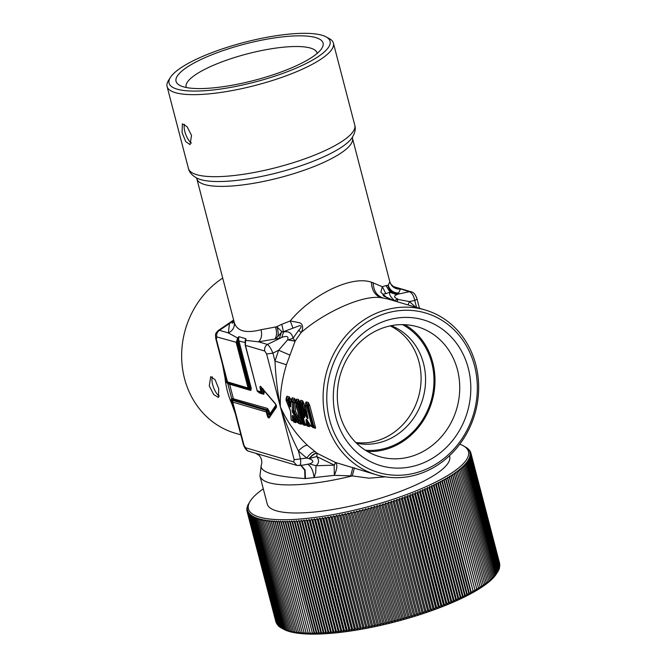 <?xml version="1.0" encoding="UTF-8"?>
<svg xmlns="http://www.w3.org/2000/svg" width="667" height="667" viewBox="0 0 667 667"><rect width="100%" height="100%" fill="white"/><g stroke="black" fill="none" stroke-linecap="round" stroke-linejoin="round"><path stroke-width="1" d="M317.159 53.427A67.65 16.7 -14.6 0 0 317.058 52.951A67.65 16.7 -14.6 0 0 269.493 49.075A67.65 16.7 -14.6 0 0 198.091 73.07A67.65 16.7 -14.6 0 0 186.135 87.052A67.65 16.7 -14.6 0 0 186.285 87.519M189.478 65.649A75.963 18.759 -14.6 0 0 179.681 85.343A75.963 18.759 -14.6 0 0 238.736 83.967A75.963 18.759 -14.6 0 0 309.646 58.754A75.963 18.759 -14.6 0 0 321.853 48.307A75.963 18.759 -14.6 0 0 278.598 37.352A75.963 18.759 -14.6 0 0 189.478 65.649M183.775 65.975A83.175 20.535 -14.6 0 0 170.418 77.414A83.175 20.535 -14.6 0 0 217.775 89.411A83.175 20.535 -14.6 0 0 315.349 58.429A83.175 20.535 -14.6 0 0 326.08 36.868A83.175 20.535 -14.6 0 0 261.422 38.369A83.175 20.535 -14.6 0 0 183.775 65.975M170.418 77.414L168.451 80.515A85.943 21.219 -14.6 0 0 167.075 86.468A85.943 21.219 -14.6 0 0 227.505 91.396A85.943 21.219 -14.6 0 0 318.226 60.905A85.943 21.219 -14.6 0 0 333.408 43.138A85.943 21.219 -14.6 0 0 329.306 38.619L326.08 36.868M182.083 132.616L182.358 123.829L187.11 126.722L191.512 135.393L190.078 144.622L185.701 141.587L182.083 132.616M191.521 143.046A11.089 4.085 69.6 0 1 184.842 131.591A11.089 4.085 69.6 0 1 184.409 124.27M365.416 450.233A66.542 59.646 106.4 0 0 415.833 428.856A66.542 59.646 106.4 0 0 402.426 324.612M356.52 443.196A61.406 55.044 106.4 0 0 408.813 424.32A61.406 55.044 106.4 0 0 391.137 325.696M355.828 442.513A61.406 55.044 106.4 0 0 404.335 423.003A61.406 55.044 106.4 0 0 390.187 325.896M295.923 403.218L294.355 402.393L293.997 411.114L295.514 411.289L292.146 410.68L292.555 412.273L293.388 411.622L293.813 402.818L292.638 402.168L292.146 410.68M367.467 451.484A67.65 60.639 106.4 0 0 416.533 429.598A67.65 60.639 106.4 0 0 404.827 324.671M295.714 401.926A2.218 1.034 -0.1 0 0 294.764 401.609L294.764 401.609A2.218 0.842 -13.9 0 1 295.781 401.717M295.806 404.494L295.514 411.289L299.099 418.126M290.77 405.311C290.512 406.403 290.412 406.37 290.47 405.219C290.412 406.37 290.512 406.403 290.77 405.311L290.854 406.186C290.704 407.304 290.295 407.187 289.636 405.819L290.47 405.219C290.412 406.37 290.512 406.403 290.77 405.311L291.221 401.751L292.638 402.168A1.667 1.492 106.4 0 1 292.88 400.975L293.813 402.818L294.814 401.376L295.915 402.101M293.53 416.7L292.321 416.125C292.346 415.057 292.746 415.174 293.538 416.491L293.738 416.708C292.971 415.866 292.871 415.833 293.43 416.617L293.822 420.702L294.906 421.152L294.506 418.442M293.121 416.041L296.29 421.469A1.667 1.667 0 0 0 297.015 422.111L299.049 423.595L297.515 422.044M291.154 418.826L290.737 411.739M291.179 419.668L292.088 420.669A1.667 1.492 -73.6 0 1 291.321 419.851L292.738 420.268L292.321 416.125M296.315 421.319L296.315 421.319A1.667 1.492 -73.6 0 0 297.09 422.144L296.315 421.319L297.732 421.736L298.558 421.002L298.508 422.561L297.09 422.144L293.538 416.491M301.217 422.453L300.242 422.211L300.9 422.878L300.275 423.237L298.508 422.561A1.667 1.492 -73.6 0 1 297.732 421.736L292.555 412.273M286.418 400.634L286.468 399.083A1.667 1.492 106.4 0 0 286.226 400.283A1.667 0.45 -20.1 0 0 286.151 400.5A1.667 1.667 0 0 1 286.051 399.791L286.468 399.083L288.461 400.142L290.47 405.219L290.845 403.86L289.195 399.233L287.644 400.7L289.636 405.819M294.814 401.376L295.097 400.575L294.205 399.95L292.88 400.975L291.154 400.934L291.988 399.291L291.571 399.933L291.487 398.899L291.212 401.142L290.295 398.549L289.195 399.233L288.811 398.357L287.886 399.5A1.667 1.492 106.4 0 0 287.644 400.7L286.226 400.283L290.32 410.147M300.242 422.211L294.097 411.506L293.388 411.622L298.558 421.002L299.283 421.286L300.383 420.343M307.262 420.51L306.078 419.893C306.145 418.993 306.528 419.109 307.245 420.235L307.379 424.762L308.421 425.638L306.445 425.046M307.362 415.966L307.395 416.458C307.829 418.684 307.921 418.651 307.67 416.375L307.695 416.733C308.246 419.151 307.879 419.301 306.603 417.2L304.936 413.982L306.053 412.181L306.828 413.807M307.846 418.034L305.319 405.836L306.703 406.311L311.806 425.88L310.422 425.479L307.245 420.235M304.794 412.99L305.736 413.265L307.395 416.458L306.603 417.2M300.175 401.834L299.708 403.477A1.667 1.667 0 0 0 299.658 404.169L304.752 423.737A1.667 1.667 0 0 0 305.578 424.629L304.911 423.853L299.817 404.285L301.05 404.652L303.26 415.424L304.319 415.391L304.627 413.815L302.751 404.027L302.109 404.686L304.319 415.391C304.244 417.575 304.377 417.667 304.719 415.666L304.936 413.982M303.26 415.424C304.11 417.934 304.636 418.351 304.836 416.675M306.962 411.497L306.053 412.181C305.87 410.338 305.569 410.247 305.161 411.914L304.802 412.99A1.667 1.667 0 0 0 304.736 413.365L304.627 416.241M309.771 424.654L309.413 426.655A2.218 1.984 106.4 0 0 308.421 425.638L307.07 425.079A1.667 1.492 -73.6 0 1 306.295 424.262A1.667 1.226 175.5 0 0 307.379 424.762L305.686 424.679A1.667 1.492 -73.6 0 1 304.911 423.853L306.295 424.262L306.078 419.893M307.695 416.733L305.478 405.953A1.667 1.492 106.4 0 1 305.719 404.752L305.461 405.669M302.351 423.837L301.601 423.47L302.826 423.837L303.085 422.92L302.059 423.011L296.965 403.443L298.549 402.943L299.983 403.368M304.752 423.72A2.218 1.042 -17.6 0 0 304.402 423.737L303.085 422.92L298.024 403.485L297.207 402.243A1.667 1.492 106.4 0 0 296.965 403.443L295.731 403.085L300.825 422.653L302.059 423.011A1.667 1.492 -73.6 0 0 302.826 423.837L304.344 424.437L304.719 423.637M291.571 399.933L291.988 399.291L294.205 399.95L294.539 398.441L295.84 400.467L296.682 399.074A2.218 1.984 106.4 0 1 296.348 400.575L295.998 401.167L295.84 400.467L295.097 400.575L295.998 401.167L296.348 400.575L295.973 401.884A1.667 1.492 106.4 0 0 295.731 403.085L295.973 401.884L297.207 402.243L298.274 401.15L298.799 402.226L303.827 423.212L304.502 423.078M355.761 346.557A67.65 60.639 106.4 0 0 379.406 456.612A67.65 60.639 106.4 0 0 441.287 436.885A67.65 60.639 106.4 0 0 417.642 326.838A67.65 60.639 106.4 0 0 355.761 346.557M286.151 400.5L290.52 411.205L291.062 419.335A1.667 1.667 0 0 0 291.879 420.569L292.254 420.785M295.865 422.661A2.218 1.984 -73.6 0 0 294.872 421.644L293.505 421.085L293.822 420.702A1.667 1.159 172.8 0 1 292.738 420.268A1.667 1.492 -73.6 0 0 293.505 421.085L296.323 421.694L295.865 422.661L293.647 422.011M301.601 423.47A1.667 1.492 -73.6 0 1 300.825 422.653L301.492 423.428A1.667 1.667 0 0 1 300.667 422.528L295.573 402.968A1.667 1.667 0 0 1 295.614 402.276L296.065 400.917M315.082 428.322A2.218 1.984 106.4 0 0 314.09 427.305L312.148 426.738L315.082 428.322C315.733 428.289 315.741 427.522 315.107 426.013L313.732 426.155L314.09 427.305L312.573 426.705A1.667 1.492 -73.6 0 1 311.806 425.88A1.667 0.475 158.8 0 0 312.831 425.788L313.732 426.155L308.404 405.694L307.77 406.353L312.831 425.788L312.573 426.705L310.422 425.479L311.189 426.296A1.667 1.492 -73.6 0 1 310.422 425.479M307.77 406.353L306.953 405.119A1.667 1.492 106.4 0 0 306.703 406.311L307.77 406.353M302.109 404.686L301.292 403.452A1.667 1.492 106.4 0 0 301.05 404.652L302.109 404.686M296.348 400.575L298.274 401.15L298.616 399.641L299.925 402.001L298.799 402.226L300.058 402.601L300.433 401.784L299.817 404.285A1.667 1.492 106.4 0 1 300.058 403.085L301.292 403.452L302.359 402.351L302.751 404.027L304.169 404.085L305.161 411.914M354.035 342.046A75.963 68.092 106.4 0 0 352.86 448.516A75.963 68.092 106.4 0 0 450.083 443.48A75.963 68.092 106.4 0 0 451.267 337.018A75.963 68.092 106.4 0 0 354.035 342.046M389.703 290.912L388.211 285.117C389.828 290.262 393.297 292.905 398.624 293.038L395.139 293.096L390.595 291.729L389.703 290.912L390.12 291.562L398.157 294.122L396.732 294.722L390.203 292.363L390.12 291.562L390.203 292.363C388.644 293.688 390.045 296.423 394.414 300.55L397.407 299.316L396.973 301.667M389.761 299.625L386.968 297.415L394.772 301.025M245.173 342.229L245.923 338.753L245.223 341.004L245.639 340.362L258.588 341.837L267.442 344.447A5.544 4.969 106.4 0 0 264.782 351.05L266.608 353.952L272.928 353.151C271.052 348.649 269.226 345.748 267.442 344.447L281.874 337.41L283.508 332.024C288.644 330.857 291.812 332.933 293.013 338.244L295.181 341.004L286.418 364.757C281.824 380.165 279.815 394.189 280.382 406.828C286.902 421.402 295.906 434.217 307.395 445.281L317.058 453.218C314.857 452.943 312.189 454.761 309.054 458.671C313.907 460.513 314.04 462.256 309.455 463.898L302.718 465.182M298.724 330.215L293.013 338.244L288.044 339.97L295.181 341.004L301.059 332.6L298.724 330.215C301.509 327.372 301.843 325.838 299.733 325.613L283.317 331.766L281.966 331.757L283.508 332.024L281.782 324.295L276.73 326.663C278.231 330.432 278.573 333.792 277.739 336.735L274.879 339.036C276.872 336.176 277.063 332.174 275.446 327.03L276.73 326.663L281.374 331.174L281.416 332.308L281.966 331.757L281.374 331.174M286.468 399.083L286.243 397.674L286.051 399.791M305.836 424.754L305.336 425.454A2.218 1.984 -73.6 0 0 304.344 424.437L302.418 423.87L303.41 424.879L301.717 423.045L301.267 424.254L299.049 423.595M308.171 422.044L308.479 425.212L309.897 425.829M306.945 420.002L310.413 425.654A1.667 1.667 0 0 0 311.122 426.271L312.114 426.722M308.021 404.019L308.404 405.694L309.822 405.744L308.354 402.509L308.021 404.019L306.953 405.119L305.719 404.752L306.095 403.452L308.021 404.019M305.319 405.836A1.667 1.667 0 0 1 305.361 405.144L306.095 403.452A2.218 1.984 -73.6 0 0 306.428 401.943C305.686 402.009 305.428 402.868 305.661 404.519M305.92 409.496L305.169 409.98L305.244 411.514M305.119 410.897L304.944 412.506M302.701 400.842L300.775 400.275L300.058 402.601L300.433 401.784L302.359 402.351L302.701 400.842L304.169 404.085M309.455 463.898L315.983 465.733C319.151 463.307 319.376 460.238 316.658 456.536L317.292 453.385L335.434 462.456L334.4 465.166L316.658 456.536L309.054 458.671L306.72 458.037C310.047 453.752 312.773 451.617 314.882 451.634M317.292 453.385C315.258 453.093 312.748 454.727 309.755 458.296M418.984 311.406A83.175 74.554 106.4 0 0 328.706 379.014A83.175 74.554 106.4 0 0 385.134 474.129A83.175 74.554 106.4 0 0 475.413 406.511A83.175 74.554 106.4 0 0 418.984 311.406M233.8 320.644L219.493 330.323L228.356 332.933C233.091 330.498 235.009 326.788 234.109 321.794C236.527 331.057 245.489 333.7 261.005 329.715C262.323 334.834 261.514 338.878 258.588 341.837L279.398 338.269L281.416 332.308L277.739 336.735M281.874 337.41C287.11 335.551 288.969 336.435 287.46 340.053L278.631 350.208L289.72 355.019M288.044 339.97L295.114 341.179M251.267 388.386L238.778 340.345L237.685 340.27L237.31 342.613L249.133 387.994L248.899 389.028A1.667 1.492 -73.6 0 1 248.074 388.027L250.208 388.419L249.983 389.453A1.667 1.492 106.4 0 1 250.809 390.462L251.267 388.386L250.208 388.419L237.785 340.729L237.602 337.994L236.251 342.646L248.074 388.027L225.688 381.341L222.62 364.899M261.798 387.785L275.171 403.385A1.667 1.084 139.7 0 0 275.354 403.919L261.172 387.252L261.864 392.846L258.021 391.712A1.667 1.426 116.4 0 1 257.254 390.895M245.273 340.729L245.206 345.214L257.187 390.712A1.667 1.492 -73.6 0 0 258.021 391.712L258.479 391.946M257.028 390.595A1.667 1.667 0 0 0 257.896 391.662L261.864 392.846A1.667 1.492 -73.6 0 1 261.039 391.846L263.173 392.238L262.948 393.28A1.667 1.492 -73.6 0 1 263.773 394.28L259.388 392.988L258.287 391.854M245.348 344.981L257.187 390.712L261.039 391.846L260.197 388.619L262.448 389.445L262.99 388.653M235.351 413.773L231.983 404.277L233.483 406.578L232.216 401.651L232.566 400.35L266.483 410.564L268.176 415.149C268.151 417.042 268.509 417.467 269.26 416.425L269.918 415.233L268.834 413.965L269.893 413.932L276.021 404.944M238.778 340.345L238.669 338.853L237.977 338.869L238.878 336.677L238.669 338.853M233.708 320.293L229.465 323.553L228.356 332.933L237.602 337.994L238.878 336.677L245.923 338.753L245.089 340.745M275.688 404.144L276.246 407.52L269.285 417.734A1.667 1.492 -145.7 0 1 269.26 416.425L276.296 406.095L275.354 403.919M264.782 351.05L245.373 345.331L245.639 340.362M269.285 417.734C268.559 418.409 267.834 417.559 267.117 415.182L268.176 415.149L268.834 413.965L268.109 411.164L266.275 411.956A1.667 1.492 106.4 0 1 266.483 410.564L267.25 409.813L268.109 411.164L269.168 411.13L269.893 413.932A1.667 1.492 34.3 0 1 269.918 415.233L276.305 405.87M419.46 308.296L416.95 298.674A5.544 1.367 165.4 0 1 414.749 300.442L409.446 301.584L397.407 299.316M416.567 307.445L414.749 300.442C413.748 295.606 411.923 292.705 409.263 291.737L411.322 291.846L394.114 286.777M396.732 294.722C393.572 295.981 393.914 297.432 397.765 299.058L397.198 301.734M415.641 307.17L409.446 301.584L408.037 304.927M383.392 476.496A85.943 77.038 106.4 0 0 475.804 410.43A85.943 77.038 106.4 0 0 425.171 309.98A85.943 77.038 106.4 0 0 418.367 308.346A85.943 77.038 106.4 0 0 325.955 374.412A85.943 77.038 106.4 0 0 376.597 474.862A85.943 77.038 106.4 0 0 383.392 476.496M291.988 399.291A2.218 1.984 106.4 0 0 292.321 397.782L291.487 398.899M286.16 398.616L286.927 396.198A2.218 1.984 106.4 0 1 286.585 397.707L288.811 398.357L289.144 396.848L290.295 398.549M297.09 422.144L300.275 423.237A2.218 1.984 -73.6 0 1 301.267 424.254M306.236 424.954L307.495 426.088L305.686 424.679M313.165 427.755L311.739 426.371M300.775 400.275A2.218 1.984 -73.6 0 1 300.433 401.784M286.418 364.757L274.996 361.089L278.631 350.208L272.928 353.151L274.996 361.089C275.688 376.747 277.489 391.988 280.382 406.828C285.393 422.361 291.404 437.077 298.407 450.967C302.168 447.115 305.169 445.222 307.395 445.281M233.909 321.044L232.141 323.303L234.009 321.427M425.171 309.98L387.785 298.966L381.616 297.79C363.315 294.239 323.887 312.565 301.059 332.6C302.668 330.448 304.11 324.412 299.558 322.745L290.245 320.935L293.021 328.214M234.075 321.702L232.141 323.303M334.4 465.166L315.983 465.733L315.724 472.403L314.099 477.405C313.056 470.343 310.93 465.975 307.72 464.299M298.991 465.558C300.5 465.816 301 463.59 300.475 458.904L294.155 459.696L293.663 461.923L245.714 447.79A5.544 4.969 -73.6 0 0 248.983 451.317L255.761 453.31L259.046 455.303C261.756 458.504 262.481 461.881 261.214 465.433L261.122 465.633C260.313 472.253 274.937 476.563 304.969 478.556L305.461 478.539L305.119 470.043L301.167 465.399M385.384 476.838L368.976 478.181L352.251 475.904L354.469 467.817M376.597 474.862L335.434 462.456C337.627 464.365 337.26 468.659 334.334 475.338L352.251 475.904A94.264 23.27 -14.6 0 1 259.93 475.938L261.214 465.433M334.15 465.408L334.334 475.338L305.461 478.539M233.633 320.002L218.184 330.582L219.493 330.323A5.544 4.969 106.4 0 0 216.833 336.927L237.31 342.613M228.022 382.9L228.239 383.967L229.598 384.209A1.667 1.492 106.4 0 0 228.764 383.208L249.983 389.453L228.022 382.9L227.055 381.816L225.671 376.58L224.979 377.397A85.943 77.038 106.4 0 0 231.983 404.277L230.765 400.825L232.174 399.95L231.674 398.516L232.174 399.95M258.521 391.971L259.388 392.988M263.006 389.378L262.448 389.445L263.173 392.238L264.24 392.204L263.773 394.28M250.809 390.462L229.598 384.209L233.283 398.349A1.667 1.492 106.4 0 1 233.075 399.741L267.25 409.813L267.459 408.421L269.168 411.13M302.826 465.174L296.932 465.441L293.663 461.923M296.932 465.441L255.761 453.31M388.211 285.117L389.845 281.824C391.546 286.802 395.064 289.236 400.4 289.128L398.157 294.122L409.263 291.737L393.922 286.718M395.139 293.096C391.304 291.888 388.878 289.303 387.869 285.351L386.001 285.559L390.003 292.113L385.91 293.688L382.341 286.71L386.001 285.559M388.569 299.191L380.832 292.238L382.341 286.71L371.419 282.199C350.242 274.929 310.155 296.39 290.245 320.935L281.782 324.295M261.005 329.715L275.446 327.03M389.845 281.824L352.443 138.194A80.399 19.852 -14.6 0 1 338.236 154.811A80.399 19.852 -14.6 0 1 253.368 183.342A80.399 19.852 -14.6 0 1 196.832 178.731L234.217 322.261M300.875 465.441L304.702 470.21L304.969 478.556M259.93 475.938L267.242 504.019A94.264 23.27 -14.6 0 0 333.525 509.421A94.264 23.27 -14.6 0 0 433.016 475.98A94.264 23.27 -14.6 0 0 449.675 456.495L449.475 455.728M216.833 336.927L216.341 339.144L215.808 338.744C215.333 333.725 214.874 334.234 218.192 330.582L218.126 330.624M228.239 383.967L225.688 381.341L227.864 383.892L231.674 398.516L230.765 400.825L232.733 402.076L266.275 411.956L267.117 415.182M228.764 383.208L227.722 382.841M267.459 408.421L231.999 398.399M233.433 406.37L243.355 444.489L245.714 447.79M232.566 320.819L230.724 322.344M233.567 319.726L233.258 320.318M240.845 434.867L235.134 433.183A85.943 77.038 -73.6 0 1 181.933 363.173A85.943 77.038 -73.6 0 1 222.72 278.089M209.28 385.876L210.705 376.655L215.091 379.69L218.709 388.661L218.434 397.449L213.682 394.547L209.28 385.876M219.426 396.131A11.089 4.085 69.6 0 1 212.656 384.617A11.089 4.085 69.6 0 1 212.389 376.83M459.788 444.18A113.673 28.064 165.4 0 1 463.023 445.631A113.673 28.064 165.4 0 1 468.567 454.769A113.673 28.064 165.4 0 1 353.377 510.405A113.673 28.064 165.4 0 1 248.349 505.744A113.673 28.064 165.4 0 1 250.292 501.042A113.673 28.064 165.4 0 1 263.29 488.836M463.023 445.631L467.409 448.199L469.801 450.642L468.951 450.375L470.794 452.693L469.826 452.443L470.977 453.418L469.96 453.176L471.077 454.16L470.027 453.927L471.102 454.927L470.018 454.694L471.052 455.711L469.927 455.478L470.927 456.511L469.76 456.286L470.719 457.329L469.518 457.103L470.443 458.171L469.201 457.946L470.085 459.021L468.809 458.796L469.651 459.888L468.342 459.663L469.143 460.772L467.8 460.547L468.551 461.672L467.183 461.447L467.892 462.581L466.491 462.356L467.158 463.507L465.724 463.282L466.35 464.449L464.882 464.224L465.466 465.399L463.974 465.174L464.515 466.358L462.99 466.133L463.482 467.334L461.931 467.1L462.381 468.309L460.805 468.084L461.214 469.301L459.613 469.068L459.972 470.302L458.346 470.068L458.663 471.319L457.012 471.069L457.287 472.328L455.611 472.086L455.836 473.353L454.144 473.103L454.327 474.387L452.61 474.129L452.751 475.421L451.009 475.154L451.109 476.455L449.35 476.188L449.408 477.497L447.624 477.222L447.64 478.547L445.848 478.264L445.806 479.598L443.997 479.306L443.922 480.649L442.096 480.348L441.979 481.699L440.137 481.391L439.978 482.75L438.127 482.433L437.919 483.8L436.06 483.475L435.801 484.851L433.934 484.517L433.642 485.901L431.757 485.559L431.424 486.943L429.54 486.593L429.156 487.986L427.264 487.627L426.847 489.028L424.946 488.653L424.487 490.062L422.578 489.678L422.078 491.087L420.177 490.695L419.635 492.104L417.725 491.704L417.142 493.121L415.233 492.713L414.616 494.13L412.698 493.705L412.048 495.131L410.138 494.697L409.438 496.123L407.537 495.673L406.803 497.098L404.894 496.64L404.127 498.074L402.234 497.599L401.426 499.033L399.533 498.549L398.699 499.983L396.807 499.483L395.94 500.917L394.055 500.4L393.155 501.842L391.287 501.309L390.345 502.751L388.486 502.209L387.519 503.643L385.668 503.085L384.667 504.527L382.833 503.952L381.799 505.386L379.982 504.802L378.914 506.236L377.113 505.644L376.021 507.07L374.237 506.461L373.111 507.887L371.344 507.262L370.193 508.688L368.442 508.046L367.275 509.463L365.541 508.804L364.34 510.222L362.631 509.555L361.406 510.964L359.713 510.28L358.471 511.689L356.803 510.989L355.536 512.389L353.885 511.672L352.601 513.073L350.975 512.339L349.675 513.732L348.074 512.981L346.748 514.374L345.181 513.607L343.838 514.982L342.288 514.207L340.929 515.583L339.42 514.782L338.036 516.15L336.552 515.333L335.159 516.7L333.708 515.866L332.299 517.225L330.874 516.375L329.456 517.717L328.064 516.858L326.638 518.192L325.271 517.317L323.837 518.643L322.503 517.75L321.06 519.068L319.76 518.159L318.309 519.468L317.05 518.542L315.583 519.843L314.357 518.909L312.89 520.193L311.706 519.234L310.23 520.518L309.079 519.543L307.604 520.81L306.487 519.826L305.011 521.085L303.935 520.077L302.451 521.327L301.417 520.31L299.942 521.544L298.941 520.51L297.465 521.727L296.498 520.685L295.031 521.894L294.105 520.827L292.638 522.028L291.754 520.952L290.295 522.136L289.453 521.044L287.994 522.219L287.194 521.11L285.743 522.269L284.992 521.152L283.542 522.294L282.833 521.16L281.399 522.294L280.724 521.144L279.298 522.261L278.673 521.102L277.264 522.203L276.68 521.027L275.279 522.119L274.737 520.927L273.353 522.003L272.853 520.802L271.486 521.869L271.035 520.652L269.676 521.694L269.268 520.477L267.926 521.502L267.567 520.268L266.241 521.286L265.925 520.035L264.624 521.035L264.349 519.776L263.065 520.76L262.84 519.493L261.581 520.46L261.389 519.176L260.155 520.135L260.013 518.843L258.796 519.776L258.696 518.476L257.512 519.401L257.454 518.084L256.295 518.993L256.278 517.675L255.144 518.567L255.178 517.233L254.069 518.109L254.144 516.767L253.06 517.625L253.185 516.283L252.134 517.125L252.293 515.766L251.276 516.6L251.484 515.232L250.484 516.041L250.742 514.674L249.775 515.466L250.067 514.09L249.141 514.874L249.475 513.49L248.583 514.249L248.958 512.865L248.099 513.607L248.516 512.214L247.682 512.948L248.149 511.547L247.357 512.264L247.857 510.855L247.098 511.556L247.64 510.147L246.915 510.83L247.449 507.895L246.84 508.537L247.807 505.227L250.292 501.042M498.457 570.252L499.266 568.826L470.443 458.171M498.066 571.11L498.908 569.676L470.085 459.021M497.599 571.978L498.474 570.543L469.651 459.888M458.346 470.068L487.602 582.383L490.062 580.39L494.981 575.596L497.966 571.427L469.143 460.772M267.567 520.268L296.823 632.583L287.952 630.79L281.883 628.281L283.692 629.273A113.673 28.064 -14.6 0 0 395.331 621.811A113.673 28.064 -14.6 0 0 496.431 573.862L497.966 571.427M497.374 572.328L468.551 461.672M496.715 573.236L467.892 462.581M495.981 574.162L467.158 463.507M495.172 575.104L466.35 464.449M494.289 576.046L465.466 465.399M493.338 577.013L464.515 466.358M492.304 577.981L463.482 467.334M491.204 578.964L462.381 468.309M490.037 579.957L461.214 469.301M488.794 580.957L459.972 470.302M487.602 582.383L458.663 471.319M457.012 471.069L486.268 583.383L487.485 581.966M486.268 583.383L457.287 472.328M455.611 472.086L484.867 584.4L486.11 582.983M484.867 584.4L455.836 473.353M454.144 473.103L483.4 585.418L484.667 584.009M483.4 585.418L454.327 474.387M452.61 474.129L481.866 586.443L483.15 585.042M481.866 586.443L452.751 475.421M451.009 475.154L480.265 587.469L481.574 586.076M480.265 587.469L451.109 476.455M449.35 476.188L478.606 588.502L479.932 587.11M478.606 588.502L449.408 477.497M447.624 477.222L476.88 589.536L478.231 588.152M476.88 589.536L447.64 478.547M445.848 478.264L475.096 590.578L476.463 589.203M475.096 590.578L445.806 479.598M443.997 479.306L473.253 591.621L474.629 590.253M473.253 591.621L443.922 480.649M442.096 480.348L471.352 592.663L472.745 591.304M471.352 592.663L470.802 592.354L441.979 481.699M440.137 481.391L469.393 593.705L470.802 592.354M469.393 593.705L468.801 593.405L439.978 482.75M438.127 482.433L467.384 594.747L468.801 593.405M467.384 594.747L466.742 594.455L437.919 483.8M436.06 483.475L465.308 595.789L466.742 594.455M465.308 595.789L464.632 595.506L435.801 484.851M433.934 484.517L463.19 596.832L464.632 595.506M463.19 596.832L462.464 596.556L433.642 485.901M431.757 485.559L461.014 597.874L462.464 596.556M461.014 597.874L460.247 597.599L431.424 486.943M429.54 486.593L458.796 598.908L460.247 597.599M458.796 598.908L457.979 598.641L429.156 487.986M427.264 487.627L456.52 599.941L457.979 598.641M456.52 599.941L455.669 599.683L426.847 489.028M424.946 488.653L454.202 600.967L455.669 599.683M454.202 600.967L453.31 600.709L424.487 490.062M422.578 489.678L451.834 601.993L453.31 600.709M451.834 601.993L450.9 601.742L422.078 491.087M420.177 490.695L449.425 603.01L450.9 601.742M449.425 603.01L448.457 602.76L419.635 492.104M417.725 491.704L446.973 604.019L448.457 602.76M446.973 604.019L445.965 603.777L417.142 493.121M415.233 492.713L444.489 605.027L445.965 603.777M444.489 605.027L443.438 604.786L414.616 494.13M412.698 493.705L441.954 606.02L443.438 604.786M441.954 606.02L440.87 605.786L412.048 495.131M410.138 494.697L439.395 607.003L440.87 605.786M439.395 607.003L438.261 606.778L409.438 496.123M407.537 495.673L436.785 607.987L438.261 606.778M436.785 607.987L435.626 607.754L406.803 497.098M404.894 496.64L434.15 608.954L435.626 607.754M434.15 608.954L432.95 608.729L404.127 498.074M402.234 497.599L431.491 609.913L432.95 608.729M431.491 609.913L430.248 609.688L401.426 499.033M399.533 498.549L428.789 610.855L430.248 609.688M428.789 610.855L427.522 610.639L398.699 499.983M396.807 499.483L426.063 611.789L427.522 610.639M426.063 611.789L424.762 611.572L395.94 500.917M394.055 500.4L423.312 612.715L424.762 611.572M423.312 612.715L421.978 612.489L393.155 501.842M391.287 501.309L420.543 613.623L421.978 612.489M420.543 613.623L419.168 613.407L390.345 502.751M388.486 502.209L417.742 614.524L419.168 613.407M417.742 614.524L416.341 614.299L387.519 503.643M385.668 503.085L414.924 615.399L416.341 614.299M414.924 615.399L413.49 615.182L384.667 504.527M382.833 503.952L412.089 616.266L413.49 615.182M412.089 616.266L410.622 616.041L381.799 505.386M379.982 504.802L409.238 617.117L410.622 616.041M409.238 617.117L407.737 616.892L378.914 506.236M377.113 505.644L406.37 617.95L407.737 616.892M406.37 617.95L404.844 617.725L376.021 507.07M374.237 506.461L403.485 618.768L404.844 617.725M403.485 618.768L401.934 618.542L373.111 507.887M371.344 507.262L400.6 619.568L401.934 618.542M400.6 619.568L399.016 619.343L370.193 508.688M368.442 508.046L397.699 620.352L399.016 619.343M397.699 620.352L396.098 620.118L367.275 509.463M365.541 508.804L394.797 621.119L396.098 620.118M394.797 621.119L393.163 620.877L364.34 510.222M362.631 509.555L391.879 621.869L393.163 620.877M391.879 621.869L390.228 621.619L361.406 510.964M359.713 510.28L388.969 622.594L390.228 621.619M388.969 622.594L387.294 622.344L358.471 511.689M356.803 510.989L386.06 623.295L387.294 622.344M386.06 623.295L384.359 623.045L355.536 512.389M353.885 511.672L383.141 623.987L384.359 623.045M383.141 623.987L381.424 623.728L352.601 513.073M350.975 512.339L380.232 624.654L381.424 623.728M380.232 624.654L378.497 624.387L349.675 513.732M348.074 512.981L377.33 625.296L378.497 624.387M377.33 625.296L375.571 625.029L346.748 514.374M345.181 513.607L374.437 625.913L375.571 625.029M374.437 625.913L372.661 625.638L343.838 514.982M342.288 514.207L371.544 626.513L372.661 625.638M371.544 626.513L369.751 626.238L340.929 515.583M339.42 514.782L368.668 627.097L369.751 626.238M368.668 627.097L366.858 626.805L338.036 516.15M336.552 515.333L365.808 627.647L366.858 626.805M365.808 627.647L363.982 627.355L335.159 516.7M333.708 515.866L362.965 628.181L363.982 627.355M362.965 628.181L361.122 627.872L332.299 517.225M330.874 516.375L360.13 628.689L361.122 627.872M360.13 628.689L358.279 628.372L329.456 517.717M328.064 516.858L357.32 629.173L358.279 628.372M357.32 629.173L355.461 628.848L326.638 518.192M325.271 517.317L354.527 629.631L355.461 628.848M354.527 629.631L352.66 629.298L323.837 518.643M322.503 517.75L351.759 630.065L352.66 629.298M351.759 630.065L349.883 629.723L321.06 519.068M319.76 518.159L349.016 630.473L349.883 629.723M349.016 630.473L347.132 630.123L318.309 519.468M317.05 518.542L346.306 630.857L347.132 630.123M346.306 630.857L344.405 630.498L315.583 519.843M314.357 518.909L343.613 631.215L344.405 630.498M343.613 631.215L341.712 630.849L312.89 520.193M311.706 519.234L340.962 631.549L341.712 630.849M340.962 631.549L339.053 631.174L310.23 520.518M309.079 519.543L338.336 631.857L339.053 631.174M338.336 631.857L336.426 631.466L307.604 520.81M306.487 519.826L335.743 632.141L336.426 631.466M335.743 632.141L333.833 631.741L305.011 521.085M303.935 520.077L333.192 632.391L333.833 631.741M333.192 632.391L331.282 631.982L302.451 521.327M301.417 520.31L330.674 632.624L331.282 631.982M330.674 632.624L328.764 632.199L299.942 521.544M298.941 520.51L328.197 632.825L328.764 632.199M328.197 632.825L326.288 632.383L297.465 521.727M296.498 520.685L325.754 633L326.288 632.383M325.754 633L323.854 632.549L295.031 521.894M294.105 520.827L323.362 633.141L323.854 632.549M323.362 633.141L321.461 632.683L292.638 522.028M291.754 520.952L321.01 633.266L321.461 632.683M321.01 633.266L319.118 632.791L290.295 522.136M289.453 521.044L318.709 633.358L319.118 632.791M318.709 633.358L316.817 632.866L287.994 522.219M287.194 521.11L316.45 633.425L316.817 632.866M316.45 633.425L314.566 632.925L285.743 522.269M284.992 521.152L314.249 633.458L314.566 632.925M314.249 633.458L312.364 632.95L283.542 522.294M282.833 521.16L312.364 632.95M312.089 633.475L310.222 632.941L281.399 522.294M280.724 521.144L310.222 632.941M309.98 633.458L308.129 632.916L279.298 522.261M278.673 521.102L308.129 632.916M307.929 633.408L306.086 632.858L277.264 522.203M276.68 521.027L306.086 632.858M305.936 633.342L304.102 632.775L275.279 522.119M274.737 520.927L304.102 632.775M303.994 633.241L302.176 632.658L273.353 522.003M272.853 520.802L302.176 632.658M302.109 633.116L300.308 632.516L271.486 521.869M271.035 520.652L300.308 632.516M300.283 632.966L298.499 632.349L269.676 521.694M269.268 520.477L298.499 632.349M298.524 632.783L296.748 632.158L267.926 521.502M296.823 632.583L296.748 632.158M295.064 631.941L266.241 521.286M293.447 631.691L264.624 521.035M291.888 631.416L263.065 520.76M290.403 631.115L261.581 520.46M288.978 630.79L260.155 520.135M287.619 630.432L258.796 519.776M286.335 630.057L257.512 519.401M285.117 629.648L256.295 518.993M283.967 629.214L255.144 518.567M282.891 628.764L254.069 518.109M281.883 628.281L253.06 517.625M282.441 628.597L280.957 627.78L252.134 517.125M281.549 628.081L280.098 627.255L251.276 516.6M280.732 627.547L279.315 626.697L250.484 516.041M279.273 626.538L278.598 626.121L249.775 515.466M278.539 625.904L277.964 625.529L249.141 514.874M277.889 625.237L248.583 514.249M277.305 624.537L248.099 513.607M276.805 623.82L247.682 512.948M276.371 623.061L247.357 512.264M276.013 622.286L247.098 511.556M247.107 511.539L246.915 510.83M246.973 510.689L246.815 510.08M246.923 509.83L246.79 509.321M246.948 508.963L246.84 508.537M499.475 567.709L470.927 456.511M499.208 568.617L499.541 567.984L470.719 457.329M499.658 566.817L471.052 455.711M499.766 565.941L471.102 454.927M499.791 565.066L471.077 454.16M499.741 564.207L470.977 453.418M499.616 563.365L470.794 452.693M470.702 452.618L470.543 451.984M470.343 451.834L470.21 451.301M469.918 451.084L469.801 450.642M354.777 125.171C355.953 128.998 354.944 133.35 351.751 138.211A83.175 20.535 -14.6 0 1 338.911 148.874A83.175 20.535 -14.6 0 1 262.515 176.23A83.175 20.535 -14.6 0 1 197.449 178.406C192.288 175.713 189.286 172.411 188.444 168.501A85.943 21.219 -14.6 0 0 248.874 173.428A85.943 21.219 -14.6 0 0 339.586 142.938A85.943 21.219 -14.6 0 0 354.777 125.171L333.408 43.138M291.462 400.559A1.667 1.492 106.4 0 0 291.221 401.751A1.667 1.026 6.5 0 1 291.054 401.217L290.645 405.828M291.154 400.934A1.667 1.026 6.5 0 0 291.054 401.217A1.667 1.667 0 0 1 291.171 400.767L291.696 399.591M311.747 426.155L312.289 426.813L311.189 426.296M245.264 342.588L237.785 340.729M298.407 450.967L300.475 458.904L306.72 458.037L298.407 450.967M292.321 397.782L294.539 398.441M286.927 396.198L289.144 396.848M305.336 425.454L303.41 424.879M307.495 426.088L309.413 426.655M315.107 426.013L309.822 405.744M308.354 402.509L306.428 401.943M296.682 399.074L298.616 399.641M216.341 339.144L227.497 381.966A1.667 1.492 106.4 0 0 228.322 382.966M263.715 390.212L264.24 392.204M261.281 387.027C260.063 385.776 259.696 386.31 260.197 388.619M276.246 407.52C276.755 406.395 276.396 405.019 275.171 403.385M232.941 400.684A1.667 1.492 106.4 0 0 232.733 402.076L243.889 444.889M266.608 353.952L294.155 459.696M232.566 400.35L232.299 399.925L233.075 399.741M386.968 297.415C380.882 295.681 383.183 293.622 385.91 293.688M381.616 297.79C375.213 295.789 371.811 290.595 371.419 282.199M352.851 467.5L350.742 475.938M383.208 297.982C376.855 295.931 373.503 290.82 373.145 282.65M188.444 168.501L167.075 86.468M302.451 423.887L301.492 423.428M305.578 424.629L306.537 425.087M416.95 298.674C415.491 294.547 413.615 292.271 411.322 291.846M196.832 178.731L196.348 177.755M243.355 444.489C244.814 448.616 246.69 450.892 248.983 451.317M389.803 281.641C390.062 284.517 395.047 287.66 394.164 286.793M352.443 138.194L352.393 137.102M215.808 338.744L225.93 377.614"/></g></svg>
